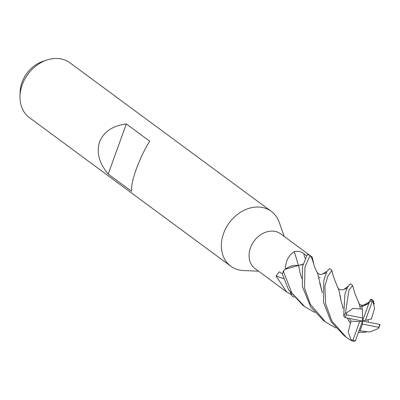 <?xml version="1.0" encoding="UTF-8"?>
<svg xmlns="http://www.w3.org/2000/svg" width="400" height="400" viewBox="0 0 400 400"><rect width="100%" height="100%" fill="white"/><g stroke="black" fill="none" stroke-linecap="round" stroke-linejoin="round"><path stroke-width="0.6" d="M284.185 236.42L279.21 222.285A34.09 27.045 126.4 0 0 271.31 211.385A34.09 27.045 126.4 0 0 223.6 233.38A34.09 27.045 126.4 0 0 230.83 266.245A34.09 27.045 126.4 0 0 243.575 270.58L258.55 271.165M309.575 255.155L280.71 233.855A21.59 17.125 126.4 0 0 250.495 247.785A21.59 17.125 126.4 0 0 255.075 268.6L286.63 291.885L276.005 276.01L279.335 271.82L282.465 273.81M271.31 211.385L69.945 62.81A34.09 27.045 126.4 0 0 46.66 60.09A34.09 27.045 126.4 0 0 22.235 84.805A34.09 27.045 126.4 0 0 20 96.225A34.09 27.045 126.4 0 0 29.465 117.67L230.83 266.245M126.335 123.94L149.715 141.19C144.615 149.36 140.16 158.63 136.335 168.995C132.695 179.245 131.11 186.68 131.575 191.295L108.2 174.045C99.1 163.065 96.235 152.345 99.6 141.89C103.7 131.73 112.61 125.745 126.335 123.94L108.2 174.045M46.66 60.09L42.68 61.445A28.84 22.88 126.4 0 0 22.01 82.355A28.84 22.88 126.4 0 0 20.12 92.02L20 96.225M294.05 297.185L292.345 296.345L290.25 292.32M291.345 294.85L286.63 291.885M283.66 278.635A384.725 247.465 3.4 0 0 276.005 276.01M285.22 269.375C285.645 261.12 288.675 255.185 294.31 251.575C298.05 250.86 301.18 251.545 303.705 253.62L306.74 255.795M311.175 256.8L312.265 257.14L313.965 264.945M310.225 255.39L312.35 259.5L310.17 255.315A22.725 18.03 126.4 0 0 307.175 254.75L302.375 267.055L302.375 286.56L310.635 306.83L323.335 320.375L325.61 322.06L310.37 304.325L304.55 288.165L304.955 267L310.17 255.315M298.46 265.445A384.725 72.12 79.1 0 1 294.31 251.575M302.47 264.41L302.95 264.06A6.535 5.185 -53.6 0 1 302.47 264.41L285.3 269.23L283.665 270.645L284.76 269.665M312.36 259.525L314.055 265.265C314.535 267.12 315.69 269.715 317.525 273.045L316.82 272.035M320.155 277.6L318.745 277.46L320.155 277.6M283.37 270.925C288.145 266.445 293.24 264.64 298.645 265.51L298.64 265.48M301.74 278.465L300.135 273.24L298.65 265.515L302.94 264.09M294.395 265.355L290.54 266.285M301.765 264.855L301.43 265.015M345.045 317.575L362.515 321.045L362.575 318.01L346.325 314.795L346.415 312.99L345.43 313.08L348.94 290.17L352.595 285.485L354.965 293.79L359.25 303.765L360.38 308.97L353 308.41L346.415 312.99M346.325 314.795A21.59 17.13 126.4 0 0 345.115 317.6A21.59 17.13 126.4 0 0 345.1 317.64L343.915 316.295L343.7 315.29L344.96 293.825L347.63 287.19L350.315 283.805L352.595 285.485M371.305 299.29L370.22 299.685L362.515 321.045L359.62 321.65L352.915 340.18L351.185 339.935L351.035 340.43A22.725 18.03 126.4 0 0 353.775 341.375L355.365 340.885L362.515 321.045L362.45 324.075L378.705 327.29A21.59 17.13 126.4 0 0 379.91 324.485A21.59 17.13 126.4 0 0 379.925 324.45L362.515 321.045L371.44 318.95L374.53 308.4L372.88 300.835A22.725 18.03 126.4 0 0 370.14 299.895M372.88 300.835L373.285 300.745L373.32 301.79M314.775 312.435L304.77 306.68L291.825 292.99L283.97 272.98L283.58 270.725A22.725 18.03 126.4 0 0 282.975 272.245A22.725 18.03 126.4 0 0 282.37 274.13L288.61 289.785L302.705 305.155L304.5 306.48M378.705 327.29L378.065 328.7L378.485 328.185A22.725 18.03 126.4 0 0 380 324.97L379.93 324.475M335.775 327.945L325.61 322.06M331.725 270.085L329.69 268.585L327.045 271.17L323.81 280.235L323.47 302.13L331.135 321.84L344.605 336.07M351.035 340.43L346.3 337.325L331.905 321.105L325.59 303.69L324.9 286.37L327.79 276.32L331.885 270.32M369.505 301.635L367.98 303.865L361.635 306.9L362.405 309.09L360.38 308.97M343.23 308.47L341.075 300.975L339.055 290.69L338.045 287.975M341.075 300.975L340.17 295.335M349.445 318.49L350.945 321.19L350.38 323.52L347.335 318.075M346.955 288.295L343.885 289.42L346.955 288.295M348.975 321.14L347.31 318.07M343.23 308.495L342.44 306.165M350.38 323.52L348.205 331.995L351.185 339.935M322.355 292.77L317.525 273.045M359.04 330.685L369.735 331.985L378.065 328.7M322.36 292.86L319.735 283.08M368.43 322.2L367.925 319.815M300.135 273.24L298.645 265.51M362.405 309.09L362.575 318.01M350.945 321.19L359.62 321.65M359.98 331.05L362.45 324.075M345.43 313.08A22.725 18.03 126.4 0 0 343.915 316.295M365.405 320.435L372.11 301.91A21.59 17.13 126.4 0 0 369.66 301.205M372.11 301.91L373.3 301.75M352.915 340.18A21.59 17.13 126.4 0 0 355.365 340.885M305.095 258.27A382.94 71.785 79.1 0 1 303.705 253.62M367.98 303.865L363.81 304.91L360.075 306.67M326.215 273.025L322.645 273.9L326.93 271.4M312.265 257.14L310.625 255.93M371.285 299.275L373.285 300.75M344.3 335.845L346.3 337.32M359 303.41C360.29 305.16 361.895 305.66 363.81 304.91C366.65 303.61 368.625 302.455 369.73 301.435M348.51 285.97L343.935 289.4C344.485 289.505 339.395 290.975 337.885 287.705M331.875 270.29L332.37 272.455C332.485 274.8 337.42 286.84 338.06 288.005M322.65 273.9C320.98 274.93 319.175 274.495 317.24 272.6M358.4 332.465L366.15 332.18M374.205 304.025L373.44 301.055"/></g></svg>
